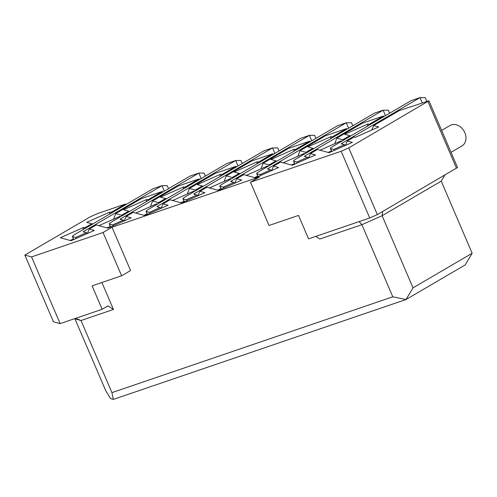 <?xml version="1.0" encoding="UTF-8"?>
<svg xmlns="http://www.w3.org/2000/svg" width="497" height="497" viewBox="0 0 497 497"><rect width="100%" height="100%" fill="white"/><g stroke="black" fill="none" stroke-linecap="round" stroke-linejoin="round"><path stroke-width="0.75" d="M444.846 175.143L441.237 181.144L472.15 253.271L465.124 264.963L405.999 299.536L113.347 399.395L110.626 398.65L105.861 390.977L74.948 318.857L81.017 320.515L75.606 318.347M334.736 143.689L336.836 138.135L362.388 123.188L383.324 116.049L384.063 116.478M371.762 130.028L373.694 125.561L399.246 110.614L428.936 100.779L457.532 167.495L377.341 214.617L369.749 217.978L308.569 238.858L298.523 215.418L269.032 225.476L250.488 182.206L259.459 176.957L112.024 227.259L130.574 270.536L121.603 275.785L92.113 285.843L102.158 309.283L107.967 305.891L113.453 309.445L81.017 320.515L111.931 392.636L113.347 399.395M441.237 181.144L382.118 215.717L361.878 224.681L319.857 239.02L315.8 236.386M261.018 168.843L263.118 163.289L288.67 148.342L309.606 141.198L310.352 141.626M309.606 141.198L295.454 149.479L295.355 150.398M295.454 149.479L294.249 149.15L293.646 151.399M297.877 156.269L299.977 150.715L325.529 135.768L346.465 128.624L347.21 129.052M346.465 128.624L332.313 136.899L332.213 137.818M332.313 136.899L331.108 136.569L330.505 138.818M320.037 150.2L341.197 140.831L340.967 141.676M342.675 140.682L342.775 139.756L336.836 138.135M342.775 139.756L349.764 135.675L344.713 134.296L367.966 123.995L369.172 124.325L383.324 116.049M369.172 124.325L369.072 125.244M367.966 123.995L367.364 126.244M428.936 100.779L348.745 147.901L341.159 151.268L250.488 182.206M345.365 145.466L347.297 140.993L354.28 136.911L355.485 137.24L378.745 126.94L373.694 125.561M308.513 158.04L310.439 153.573L317.421 149.485L329.095 152.672L352.348 142.372L347.297 140.993M271.654 170.62L273.58 166.147L280.563 162.065L292.236 165.252L315.489 154.952L310.439 153.573M234.795 183.194L236.721 178.721L243.71 174.64L255.377 177.827L278.631 167.526L273.58 166.147M87.36 233.503L89.292 229.03L96.275 224.942L107.942 228.129L131.202 217.835L126.151 216.45L133.134 212.368L144.801 215.555L168.061 205.255L163.01 203.876L169.993 199.794L181.66 202.981L204.919 192.681L199.862 191.302L206.851 187.214L218.518 190.401L241.772 180.1L236.721 178.721M246.319 175.354L267.479 165.979L267.256 166.83M268.964 165.83L269.063 164.911L263.118 163.289M283.178 162.774L304.338 153.405L304.114 154.256M305.823 153.256L305.922 152.337L299.977 150.715M294.249 149.15L270.995 159.45L276.928 161.171M331.108 136.569L307.854 146.87L313.787 148.597M349.764 135.675L350.646 136.016M269.063 164.911L276.046 160.829M305.922 152.337L312.905 148.249M328.194 152.43L331.474 150.976M291.335 165.004L294.615 163.55M254.476 177.578L257.757 176.131M385.473 115.652L383.131 110.197L305.083 155.841A3.945 0.385 -23.2 0 0 304.412 156.387A3.945 0.385 -23.2 0 0 304.456 156.418L307.575 157.269A4.728 0.572 66.1 0 1 308.295 158.133M297.56 162.892A4.728 0.572 -113.9 0 0 296.839 162.022L293.721 161.171A15.767 1.541 156.8 0 1 293.541 161.047A15.767 1.541 156.8 0 1 296.237 158.86L374.284 113.217L383.131 110.197L388.343 110.185L389.642 113.217M311.756 140.806L309.414 135.352L231.366 180.995A3.945 0.385 -23.2 0 0 230.695 181.542A3.945 0.385 -23.2 0 0 230.738 181.573L233.857 182.424A4.728 0.572 66.1 0 1 234.578 183.287M260.708 175.466A4.728 0.572 -113.9 0 0 259.981 174.602L256.862 173.751A15.767 1.541 156.8 0 1 256.682 173.621A15.767 1.541 156.8 0 1 259.378 171.434L337.426 125.791L346.272 122.771L268.225 168.415A3.945 0.385 -23.2 0 0 267.554 168.961A3.945 0.385 -23.2 0 0 267.597 168.992L270.716 169.844A4.728 0.572 66.1 0 1 271.437 170.713M348.614 128.232L346.272 122.771L351.485 122.759L352.783 125.791M334.419 150.311A4.728 0.572 -113.9 0 0 333.698 149.448L330.58 148.597A15.767 1.541 156.8 0 1 330.399 148.473A15.767 1.541 156.8 0 1 333.096 146.28L411.143 100.642L419.99 97.623L341.942 143.266A3.945 0.385 -23.2 0 0 341.265 143.813A3.945 0.385 -23.2 0 0 341.315 143.844L344.427 144.695A4.728 0.572 66.1 0 1 345.154 145.559M422.202 102.78L419.99 97.623L425.202 97.605L426.755 101.226M233.857 182.424L223.122 187.176A4.728 0.572 66.1 0 1 223.849 188.04M472.15 253.271L413.032 287.844L405.999 299.536L392.792 296.808L111.931 392.636M382.659 211.511L382.118 215.717L413.032 287.844M359.176 221.587L361.878 224.681L392.792 296.808M451.027 152.318L461.98 145.913A11.829 9.275 -120.3 0 0 464.857 132.687A11.829 9.275 -120.3 0 0 450.04 125.499L441.64 130.413M220.898 188.705L217.618 190.158M223.122 187.176L220.003 186.325A15.767 1.541 156.8 0 1 219.823 186.201A15.767 1.541 156.8 0 1 222.519 184.014L300.567 138.371L309.414 135.352L314.626 135.333L315.924 138.365M113.583 219.152L115.683 213.592L141.241 198.651L162.177 191.507L162.917 191.935M162.177 191.507L148.019 199.782L147.92 200.701M148.019 199.782L146.82 199.452L146.211 201.701M110.322 226.433L107.048 227.887M101.904 282.507L113.453 309.445M74.556 318.701L74.948 318.857M115.683 213.592L121.628 215.22L128.611 211.132L123.56 209.753L146.82 199.452M128.611 211.132L129.5 211.48M98.891 225.657L120.05 216.288L119.82 217.139M121.529 216.139L121.628 215.22M126.151 216.45L124.219 220.923M135.743 213.083L156.909 203.708L156.679 204.559M158.388 203.559L158.487 202.639L152.542 201.018L150.442 206.572M201.179 178.535L198.843 173.08L120.796 218.723A3.945 0.385 -23.2 0 0 120.119 219.27A3.945 0.385 -23.2 0 0 120.162 219.301L123.281 220.152A4.728 0.572 66.1 0 1 124.008 221.016M113.273 225.775A4.728 0.572 -113.9 0 0 112.546 224.905L109.427 224.054A15.767 1.541 156.8 0 1 109.247 223.93A15.767 1.541 156.8 0 1 111.949 221.743L189.997 176.1L198.843 173.08L204.056 173.068L205.354 176.093M152.542 201.018L178.1 186.071L199.036 178.926L199.775 179.355M199.036 178.926L184.878 187.207L184.778 188.127M184.878 187.207L183.679 186.878L183.07 189.127M147.18 213.859L143.906 215.313M187.301 193.998L189.4 188.444L214.959 173.496L235.895 166.352L236.634 166.781M235.895 166.352L221.737 174.633L221.637 175.553M221.737 174.633L220.538 174.304L219.929 176.547M184.039 201.285L180.759 202.733M224.159 181.417L226.259 175.863L251.817 160.922L272.747 153.778L273.493 154.207M272.747 153.778L258.595 162.053L258.496 162.973M258.595 162.053L257.39 161.724L256.787 163.973M89.292 229.03L94.343 230.409L71.083 240.71L60.311 237.765L83.564 227.464L84.77 227.794L91.752 223.712L86.702 222.333L109.961 212.033L111.16 212.362L125.319 204.081L97.897 213.437L90.305 216.798L24.85 255.079L31.547 256.906L103.053 232.509L112.024 227.259M103.053 232.509L121.603 275.785M102.158 309.283L60.143 323.622L53.446 321.795L24.85 255.079M73.463 239.014L70.189 240.461M166.352 198.899L165.47 198.558L158.487 202.639M165.47 198.558L160.419 197.179L183.679 186.878M163.01 203.876L161.078 208.349M172.602 200.508L193.768 191.134L193.538 191.985M195.246 190.985L195.346 190.065L189.4 188.444M238.038 165.961L235.702 160.506L157.655 206.149A3.945 0.385 -23.2 0 0 156.977 206.696A3.945 0.385 -23.2 0 0 157.021 206.727L160.14 207.578A4.728 0.572 66.1 0 1 160.866 208.442M150.131 213.194A4.728 0.572 -113.9 0 0 149.404 212.331L146.286 211.48A15.767 1.541 156.8 0 1 146.106 211.349A15.767 1.541 156.8 0 1 148.808 209.162L226.856 163.519L235.702 160.506L240.908 160.488L242.213 163.519M195.346 190.065L202.329 185.984L197.278 184.604L220.538 174.304M199.862 191.302L197.936 195.768M209.461 187.928L230.627 178.56L230.397 179.405M232.105 178.411L232.205 177.491L226.259 175.863M274.897 153.38L272.555 147.926L194.507 193.569A3.945 0.385 -23.2 0 0 193.836 194.116A3.945 0.385 -23.2 0 0 193.88 194.147L196.998 194.998A4.728 0.572 66.1 0 1 197.725 195.868M186.99 200.62A4.728 0.572 -113.9 0 0 186.263 199.751L183.144 198.899A15.767 1.541 156.8 0 1 182.964 198.775A15.767 1.541 156.8 0 1 185.667 196.588L263.714 150.945L272.555 147.926L277.767 147.913L279.065 150.945M202.329 185.984L203.211 186.325M232.205 177.491L239.187 173.403L234.137 172.024L257.39 161.724M239.187 173.403L240.07 173.751M82.962 229.713L83.564 227.464M84.67 228.713L84.77 227.794M92.641 224.054L91.752 223.712M109.352 214.282L109.961 212.033M111.061 213.281L111.16 212.362M126.058 204.509L125.319 204.081M60.143 323.622L31.547 256.906M76.414 238.349A4.728 0.572 -113.9 0 0 75.687 237.485L72.574 236.634A15.767 1.541 156.8 0 1 72.388 236.504A15.767 1.541 156.8 0 1 75.09 234.317L153.138 188.674L161.985 185.654L83.937 231.298A3.945 0.385 -23.2 0 0 83.26 231.844A3.945 0.385 -23.2 0 0 83.303 231.875L86.422 232.726A4.728 0.572 66.1 0 1 87.149 233.596M164.321 191.115L161.985 185.654L167.197 185.642L168.495 188.674M369.749 217.978L341.159 151.268M377.341 214.617L348.745 147.901M456.519 168.315L427.923 101.599M305.083 155.841L305.45 156.692M294.951 164.047L293.721 161.171M231.732 181.846L231.366 180.995M258.092 176.621L256.862 173.751M268.591 169.266L268.225 168.415M296.839 162.022L307.575 157.269M331.81 151.467L330.58 148.597M342.309 144.111L341.942 143.266M259.981 174.602L270.716 169.844M333.698 149.448L344.427 144.695M220.003 186.325L221.233 189.195M120.796 218.723L121.156 219.575M109.427 224.054L110.663 226.93M112.546 224.905L123.281 220.152M157.655 206.149L158.015 206.994M146.286 211.48L147.522 214.35M194.507 193.569L194.874 194.42M183.144 198.899L184.381 201.776M83.937 231.298L84.297 232.149M72.574 236.634L73.804 239.504M149.404 212.331L160.14 207.578M186.263 199.751L196.998 194.998M75.687 237.485L86.422 232.726M293.541 161.047L294.845 164.091M256.682 173.621L257.986 176.671M330.399 148.473L331.704 151.517M109.247 223.93L110.551 226.974M146.106 211.349L147.41 214.4M182.964 198.775L184.269 201.825M219.823 186.201L221.128 189.245M72.388 236.504L73.693 239.554"/></g></svg>
